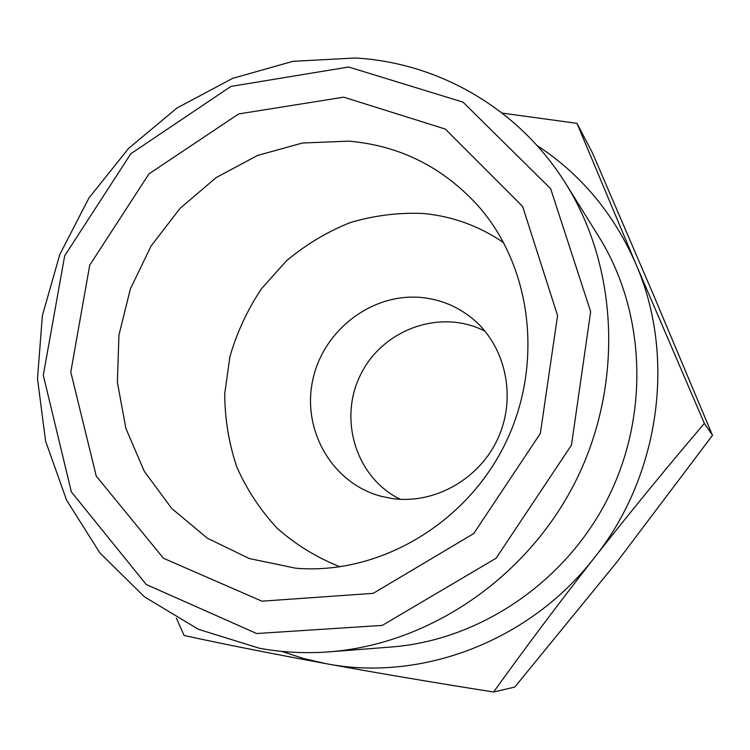 <?xml version="1.0" encoding="UTF-8"?>
<svg xmlns="http://www.w3.org/2000/svg" width="750" height="750" viewBox="0 0 750 750"><rect width="100%" height="100%" fill="white"/><g stroke="black" fill="none" stroke-linecap="round" stroke-linejoin="round"><path stroke-width="1.12" d="M485.1 331.275C441.253 308.316 383.222 329.016 360.938 374.006C337.959 418.65 355.753 477.638 400.256 499.294M391.519 498.412C434.062 504.881 479.925 479.166 498.328 437.522C516.928 395.953 505.209 345.028 471.881 318.122C457.387 306.516 440.981 299.681 422.653 297.628C372.638 292.116 323.044 329.962 312.703 380.306C301.772 430.528 332.578 483.966 381.825 496.462L391.519 498.412M503.728 242.756C479.213 225.956 452.334 216.197 423.084 213.469C398.287 212.456 373.941 215.512 350.062 222.637C326.906 231.956 305.7 244.688 286.444 260.831L261.441 288.788C247.462 309.788 236.962 332.391 229.931 356.606L224.728 393.712C224.841 418.809 228.844 443.184 236.738 466.819C246.788 489.591 260.259 510.066 277.172 528.253C295.791 544.706 316.762 557.569 340.078 566.831M348.731 141.141L302.409 143.025L257.475 155.475L216.056 177.656L180.047 208.369L151.041 246.066L130.359 288.975L118.941 335.109L117.384 382.359L125.906 428.503L144.281 471.291L171.816 508.547L207.384 538.228L249.347 558.562L295.65 568.191C377.044 575.222 463.837 525.881 503.962 446.231C544.237 366.656 532.425 267.525 478.444 206.194C443.044 167.203 399.797 145.519 348.731 141.141M343.762 97.172L238.65 113.944L148.987 173.859L89.728 265.172L70.781 372.028L96.253 476.109L163.472 558.272L261.928 601.181L373.238 593.334L473.756 533.55L540.347 433.453L557.559 315.525L522.619 206.428L445.322 129.075L343.762 97.172M653.719 295.472L592.397 152.775L576.975 123.338L635.906 264.019L704.363 423.412L712.5 435.347L653.719 295.472M704.363 423.412C667.913 466.134 631.256 510.9 594.394 557.709C557.812 604.556 524.212 649.322 493.622 692.006L514.781 687.056L616.341 562.753L712.5 435.347M256.678 633.525L382.238 625.406L496.059 558.253L571.481 445.078L590.672 311.681L550.641 188.7L463.022 102.131L348.656 67.013L230.925 86.419L130.819 153.75L64.678 255.816L43.294 375.225L71.344 491.869L146.241 584.513L256.678 633.525M502.172 113.1L576.975 123.338M493.622 692.006C435.984 682.95 380.147 673.509 326.1 663.684C272.728 653.841 225.403 644.456 184.134 635.522L176.391 618.15M259.556 648.281L198.469 629.334L144.469 596.85L99.928 552.956L66.581 500.156L45.591 441.15L37.5 378.722L42.366 315.647L59.775 254.578L88.894 198.066L128.522 148.472L177.075 107.944L232.603 78.375L292.856 61.341L355.209 57.994C438.347 62.597 519.113 108.422 565.875 183.834C618.628 268.125 623.728 385.847 575.175 482.184C526.472 578.456 428.7 644.231 329.559 651.816C305.775 653.625 282.441 652.453 259.556 648.281M281.625 651.366L303.516 658.5L326.1 663.684C421.022 682.097 529.688 641.428 594.394 557.709C660.337 475.116 676.106 356.081 635.906 264.019C613.884 213.694 580.931 174.197 537.056 145.528M565.875 183.834L598.725 236.494C645.478 311.269 650.119 414.45 607.706 498.619C565.144 582.712 479.363 640.228 391.434 646.997L329.559 651.816"/></g></svg>
